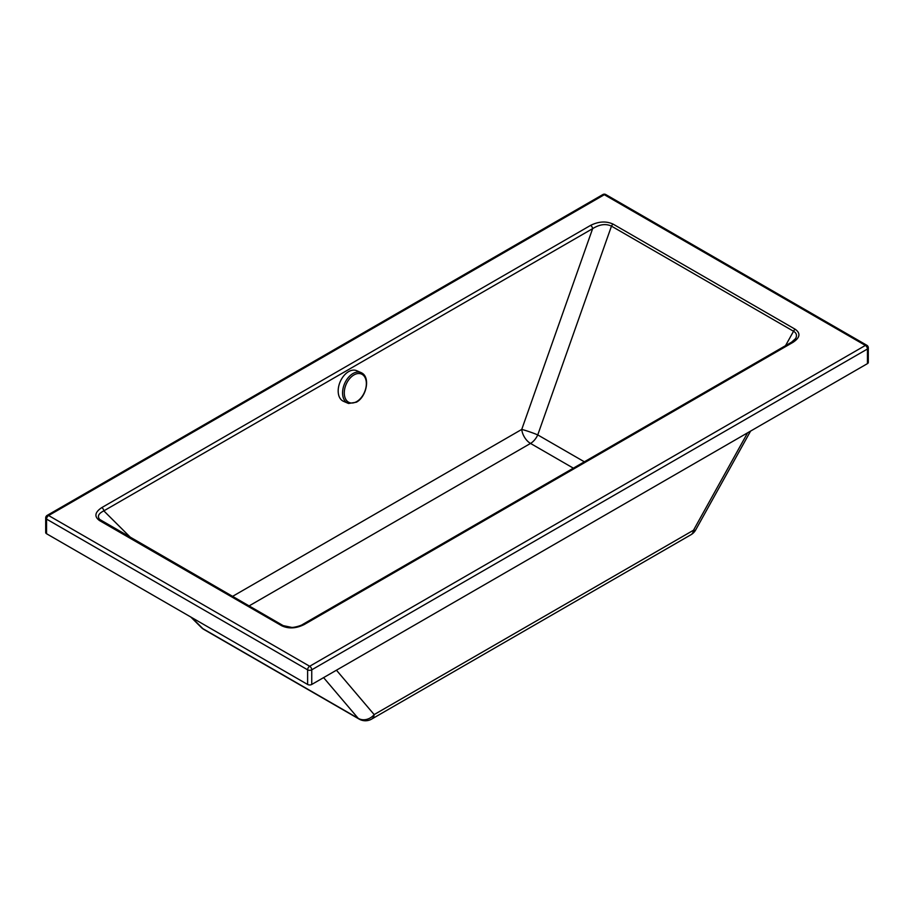 <?xml version="1.0" encoding="UTF-8"?>
<svg xmlns="http://www.w3.org/2000/svg" width="914" height="914" viewBox="0 0 914 914"><rect width="100%" height="100%" fill="white"/><g stroke="black" fill="none" stroke-linecap="round" stroke-linejoin="round"><path stroke-width="1.37" d="M47.162 515.393A2.913 2.913 0 0 0 45.7 517.918L45.7 532.542A2.913 1.679 0 0 0 46.557 533.742L307.618 684.46A2.913 1.679 0 0 0 311.743 684.46L867.443 363.623A2.913 1.679 0 0 0 868.3 362.435L868.3 347.8A2.913 2.913 0 0 0 866.838 345.275A2.913 1.679 -60 0 0 865.387 345.423L309.675 666.26A2.913 1.679 60 0 1 311.743 669.825L867.443 348.999A2.913 1.679 -120 0 0 865.387 345.423L604.325 194.705A2.913 1.679 -120 0 0 602.863 194.556L47.162 515.393A2.913 1.679 60 0 1 48.613 515.53L604.325 194.705A2.913 1.679 120 0 1 605.788 194.556L866.838 345.275M793.066 342.293A2.913 1.679 -120 0 0 791.604 342.156L302.808 624.353A2.913 1.679 60 0 1 302.808 624.353A2.913 1.679 60 0 1 304.271 624.502L793.066 342.293C800.07 337.609 800.79 333.267 795.226 329.269A2.913 1.679 120 0 0 793.535 331.256C796.517 333.004 797.214 335.427 795.626 338.523L791.604 342.156M283.386 625.793A2.913 1.679 120 0 0 283.157 625.61L283.157 625.61A2.913 1.679 120 0 0 281.695 625.747C288.618 628.969 296.136 628.546 304.271 624.502M795.226 329.269L613.157 224.147A2.913 1.679 120 0 0 611.466 226.135L793.535 331.256L785.537 345.652M101.305 520.672A2.913 1.679 120 0 0 101.077 520.489L101.077 520.489A2.913 1.679 120 0 0 99.626 520.637L281.695 625.747M613.157 224.147C606.233 220.937 598.704 221.348 590.581 225.392A2.913 1.679 60 0 1 592.626 228.66C599.595 224.307 605.868 223.473 611.466 226.135L537.752 434.904A12.499 1.017 19.4 0 0 521.745 429.42L232.544 596.385M100.86 520.397L99.683 519.449C97.113 516.387 98.495 513.519 103.83 510.869A2.913 1.679 -120 0 0 101.785 507.601C94.77 512.297 94.051 516.639 99.626 520.637M99.683 519.449L283.157 625.61L291.6 627.381C293.383 627.724 300.866 625.861 302.808 624.365M191.734 617.556L202.874 628.649A12.499 9.266 134.9 0 1 201.297 627.461L201.297 627.461A12.499 12.499 0 0 0 203.856 629.426L359.145 719.09A12.499 7.221 -60 0 1 358.162 718.301L202.874 628.649A12.499 7.221 120 0 0 203.856 629.426M336.443 670.202L374.169 714.588A12.499 7.221 60 0 1 371.655 719.09L690.984 534.724A12.499 12.499 0 0 0 695.668 529.96A12.499 2.491 -151 0 1 693.509 530.223L374.169 714.588A12.499 10.74 139.6 0 1 358.162 718.301L323.59 677.617M347.823 403.188L343.436 401.28A16.669 10.74 -66.6 0 1 338.271 392.792A16.669 10.74 -66.6 0 1 343.835 375.757A16.669 10.74 -66.6 0 1 356.689 370.696L361.064 372.592A16.669 10.74 -66.6 0 1 361.841 372.992C370.547 377.562 366.388 396.984 356.391 402.206L348.645 403.474A16.669 10.74 -66.6 0 1 347.823 403.188A16.669 10.74 -66.6 0 1 342.659 394.688A16.669 10.74 -66.6 0 1 352.987 373.54A16.669 10.74 -66.6 0 1 361.064 372.592M130.645 537.558L103.83 510.869L592.626 228.66L521.745 429.42A12.499 7.221 60 0 0 530.52 443.427L573.352 468.162M249.065 605.925L530.52 443.427A12.499 7.221 -60 0 0 537.752 434.904L584.354 461.81M867.443 363.623L867.443 348.999A2.913 1.679 0 0 0 868.3 347.8M307.618 684.46L307.618 669.825A2.913 1.679 -60 0 1 309.675 666.26L48.613 515.53A2.913 1.679 120 0 0 46.557 519.106L307.618 669.825A2.913 1.679 0 0 0 311.743 669.825L311.743 684.46M45.7 517.918A2.913 1.679 0 0 0 46.557 519.106L46.557 533.742M590.581 225.392L101.785 507.601M690.984 534.724A12.499 7.221 -120 0 0 693.509 530.223L747.618 432.802M353.958 374.934A15.492 9.985 -66.6 0 1 366.274 381.938A15.492 9.985 -66.6 0 1 356.677 401.6A15.492 9.985 -66.6 0 1 344.361 394.585A15.492 9.985 -66.6 0 1 353.958 374.934M605.788 194.556A2.913 2.913 0 0 0 602.863 194.556M359.145 719.09A12.499 12.499 0 0 0 371.655 719.09M190.786 617.007L201.297 627.461M750.577 431.1L695.668 529.96"/></g></svg>

